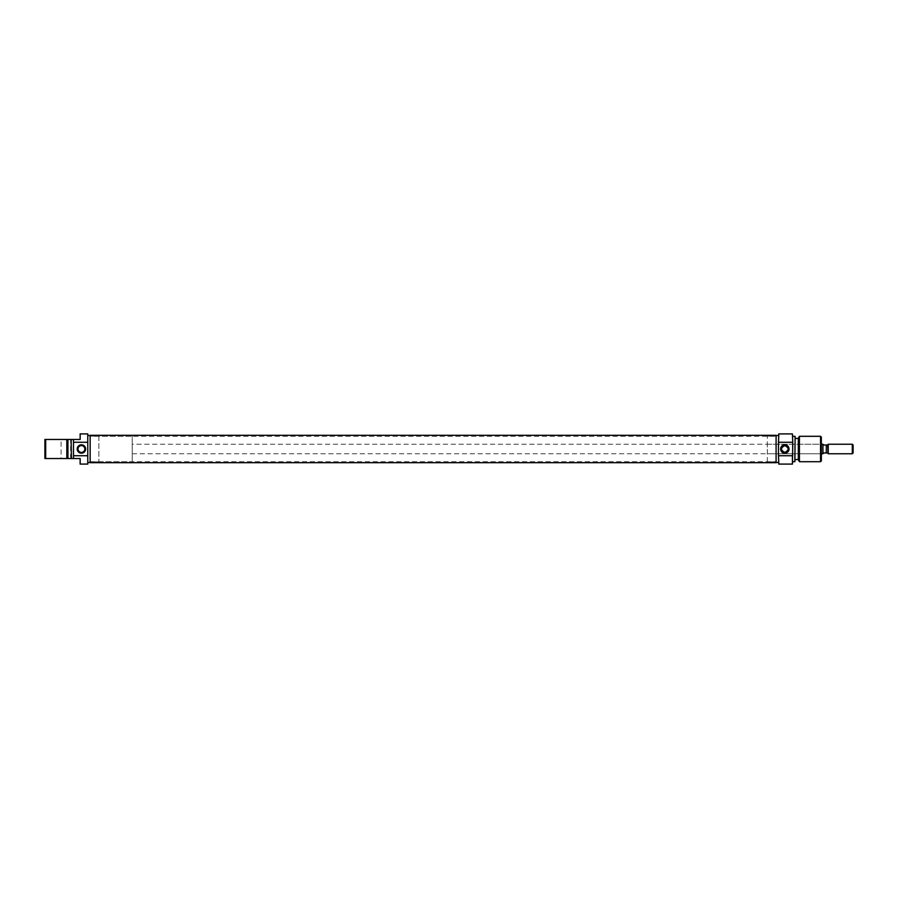 <?xml version="1.0" encoding="UTF-8"?>
<svg xmlns="http://www.w3.org/2000/svg" width="898" height="898" viewBox="0 0 898 898"><rect width="100%" height="100%" fill="white"/><g stroke="black" fill="none" stroke-linecap="round" stroke-linejoin="round"><path stroke-width="0.67" stroke-dasharray="4.49 3.37" d="M90.148 436.293L90.148 461.707L90.148 436.293L776.085 436.293L776.085 461.707L776.085 436.293M90.148 461.707L776.085 461.707M90.148 435.294L90.148 462.706M776.085 435.294L776.085 462.706M81.415 445.588A3.412 3.412 0 0 0 78.003 449A3.412 3.412 0 0 0 81.415 452.412A3.412 3.412 0 0 0 84.839 449A3.412 3.412 0 0 0 81.415 445.588M61.098 458.53L66.822 458.53L61.098 458.53L61.098 439.47L66.822 439.47L61.098 439.47M70.628 458.53L70.628 439.47L67.922 439.47L67.922 458.53L67.922 439.47L71.099 439.47L71.099 458.53L67.922 458.53L67.922 439.47L66.822 439.47L66.822 458.53L45.697 458.53L45.697 439.47L66.822 439.47M98.881 436.136L98.881 461.864L98.881 436.136L90.148 436.136L90.148 461.864L90.148 436.136M98.881 461.864L90.148 461.864M90.148 462.492L90.148 435.508L90.148 462.492M87.768 449L87.768 435.508L87.768 449M87.768 433.914L87.768 464.086M80.147 433.914L80.147 439.47L73.479 439.47L73.479 458.53L80.147 458.53L80.147 464.086M71.099 439.47L71.099 458.53L71.099 439.47L73.479 439.47L73.479 458.53L71.413 458.53L71.413 439.47M66.822 458.53L67.922 458.53M45.697 439.47L44.9 439.47L44.9 458.53L45.697 458.53M73.479 458.53L73.479 439.47M67.922 439.47L70.628 439.47M98.881 436.293L98.881 461.707L98.881 436.293L132.231 436.293L132.231 461.707L132.231 436.293M98.881 461.707L132.231 461.707M132.231 444.241L132.231 453.759L132.231 444.241L821.344 444.241M132.231 453.759L821.344 453.759M827.698 453.232L827.698 444.768M828.225 453.759L828.225 444.241M822.927 453.737L822.927 444.263L822.927 453.737L823.724 452.974L826.317 452.974L826.317 445.026L827.698 445.026M822.927 444.263L823.724 445.026L826.317 445.026M852.303 444.241L852.303 453.759M853.1 452.974L853.1 445.026M827.698 452.974L826.317 452.974M822.927 444.241L822.927 453.759M767.352 453.759L767.352 444.241L767.352 453.759L820.548 453.759L820.548 444.241L821.344 443.444L821.344 454.556L821.344 443.444M767.352 444.241L820.548 444.241L820.548 453.759L821.344 454.556M778.476 434.228L778.476 463.772M778.79 464.086L778.79 433.914M792.766 463.772L792.766 434.228M792.44 433.914L792.44 464.086M767.352 461.864L767.352 436.136L767.352 461.864L776.085 461.864L776.085 436.136L776.085 461.864M767.352 436.136L776.085 436.136M795.145 438.437L795.145 459.563L795.145 438.437M798.322 438.437L798.322 459.563L798.322 438.437M792.766 436.293L792.766 461.707L792.766 436.293M776.085 435.508L776.085 462.492L776.085 435.508M778.476 449L778.476 462.492L778.476 449M794.831 436.293L794.831 461.707M795.145 461.516L795.145 436.484M798.322 438.202L798.322 459.798M799.422 461.707L799.422 436.293M820.548 436.293L820.548 461.707M821.344 460.91L821.344 437.09M784.818 445.588L784.134 445.655"/><path stroke-width="1.35" d="M90.148 462.706L90.148 435.294L776.085 435.294L776.085 462.706L90.148 462.706M81.415 453.209A4.209 4.209 0 0 1 77.217 449A4.209 4.209 0 0 1 81.415 444.791A4.209 4.209 0 0 1 85.624 449A4.209 4.209 0 0 1 81.415 453.209M81.415 445.588A3.412 3.412 0 0 0 78.003 449A3.412 3.412 0 0 0 81.415 452.412A3.412 3.412 0 0 0 84.839 449A3.412 3.412 0 0 0 81.415 445.588M71.099 439.47L71.413 458.53L71.099 439.47L45.697 439.47L45.697 458.53L44.9 458.53L44.9 439.47L45.697 439.47M45.697 458.53L70.628 458.53L66.822 458.53L66.822 439.47L67.922 439.47L67.922 458.53L71.099 458.53M90.148 435.508L87.768 435.508M90.148 462.492L87.768 462.492M71.413 458.53L73.479 458.53L73.479 442.265L87.768 442.265L87.768 433.914L80.147 433.914L80.147 439.47L71.413 439.47M73.479 442.265L73.479 439.47M73.479 455.735L87.768 455.735L87.768 464.086L80.147 464.086L80.147 458.53L73.479 458.53M87.768 455.735L87.768 442.265M67.922 458.53L66.822 458.53M66.822 439.47L67.922 439.47M821.344 453.759L822.927 453.759L822.927 444.241L821.344 444.241M822.927 444.263L823.724 445.026L827.698 445.026L828.225 444.241L828.225 453.759L852.303 453.759L852.303 444.241L853.1 445.026L853.1 452.974L852.303 453.759M827.698 445.026L828.225 453.759M828.225 444.241L852.303 444.241M826.317 445.026L826.317 452.974L827.698 452.974M826.317 452.974L823.724 452.974L822.927 453.737M778.79 464.086L778.476 454.994L778.79 464.086L792.44 464.086L792.44 455.735L778.79 455.735M778.79 433.914L778.476 443.006L778.79 433.914L792.44 433.914L792.766 443.006L792.44 433.914M792.766 443.006L792.44 464.086M784.818 444.791A4.209 4.209 0 0 1 789.028 449A4.209 4.209 0 0 1 784.818 453.209A4.209 4.209 0 0 1 780.62 449A4.209 4.209 0 0 1 784.818 444.791M784.818 452.412A3.412 3.412 0 0 0 788.242 449A3.412 3.412 0 0 0 784.818 445.588C780.429 447.855 780.429 450.134 784.818 452.412C789.219 450.145 789.219 447.866 784.818 445.588A3.412 3.412 0 0 0 781.406 449A3.412 3.412 0 0 0 784.818 452.412M795.145 436.484L794.831 461.707L795.145 436.484M821.344 437.09L821.344 460.91L820.548 461.707L820.548 436.293L821.344 437.09M799.422 461.707L798.322 459.798L798.322 438.202L799.422 436.293L799.422 461.707L820.548 461.707M799.422 436.293L820.548 436.293M795.145 459.563L798.322 459.563M795.145 438.437L798.322 438.437M792.766 461.707L794.831 461.707M792.766 436.293L794.831 436.293M776.085 462.492L778.476 462.492M776.085 435.508L778.476 435.508M778.476 443.006L778.476 454.994M792.44 442.265L778.79 442.265M792.44 455.735L792.766 454.994"/></g></svg>
